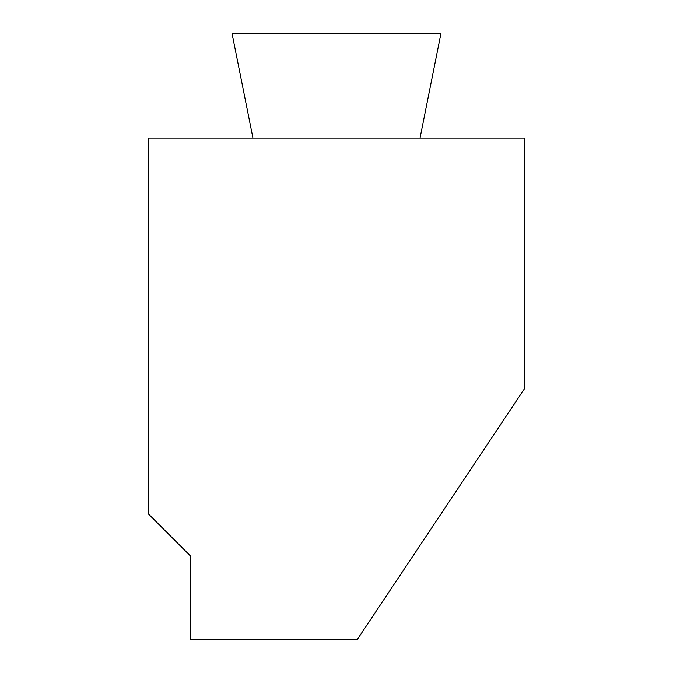 <?xml version="1.0" encoding="UTF-8"?>
<svg xmlns="http://www.w3.org/2000/svg" width="673" height="673" viewBox="0 0 673 673"><rect width="100%" height="100%" fill="white"/><g stroke="black" fill="none" stroke-linecap="round" stroke-linejoin="round"><path stroke-width="1.01" d="M252.955 138.083L420.045 138.083L440.933 33.65L232.067 33.65L252.955 138.083L148.523 138.083L148.523 514.029L190.299 555.805L190.299 639.35L357.388 639.35L524.477 388.716L524.477 138.083L420.045 138.083"/></g></svg>
